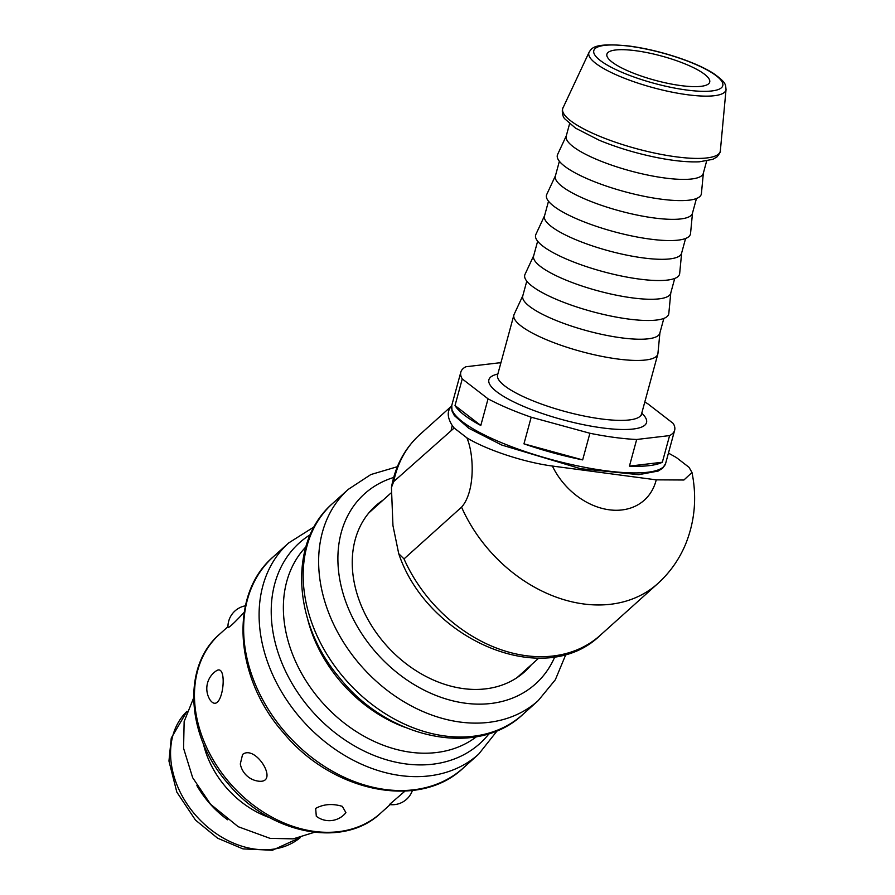 <?xml version="1.0" encoding="UTF-8"?>
<svg xmlns="http://www.w3.org/2000/svg" width="895" height="895" viewBox="0 0 895 895"><rect width="100%" height="100%" fill="white"/><g stroke="black" fill="none" stroke-linecap="round" stroke-linejoin="round"><path stroke-width="1.34" d="M635.718 50.724A53.264 12.552 -164.8 0 1 709.701 82.139A53.264 12.552 -164.8 0 1 655.006 80.27A53.264 12.552 -164.8 0 1 606.899 54.181A53.264 12.552 -164.8 0 1 635.718 50.724M455.018 405.547L462.256 378.909L488.055 398.834L480.805 425.472A110.79 26.112 -164.8 0 1 455.018 405.547L480.805 425.472M523.955 443.842L582.656 459.896A110.79 26.112 -164.8 0 1 523.955 443.842L531.194 417.204A110.79 26.112 -164.8 0 1 488.055 398.834M531.194 417.204L589.906 433.258L582.656 459.896M629.442 466.116L662.345 462.234A110.79 26.112 -164.8 0 1 629.442 466.116L636.681 439.479A110.79 26.112 -164.8 0 1 589.906 433.258M636.681 439.479L669.594 435.596L662.345 462.234M644.769 402.112A110.79 26.112 -164.8 0 1 647.432 403.511L673.23 423.436A110.79 26.112 -164.8 0 1 674.651 430.249A110.79 26.112 -164.8 0 1 669.594 435.596M462.256 378.909A110.79 26.112 -164.8 0 1 460.835 372.096A110.79 26.112 -164.8 0 1 465.892 366.749L498.806 362.878A110.79 26.112 -164.8 0 1 500.853 362.978M659.906 332.895L657.937 353.435A74.576 17.576 -164.8 0 1 657.814 354.14A74.576 17.576 -164.8 0 1 581.247 351.522A74.576 17.576 -164.8 0 1 513.898 315.006A74.576 17.576 -164.8 0 1 514.144 314.335L522.848 295.63M663.844 318.419L659.816 333.231A71.018 16.736 -164.8 0 1 586.896 330.736A71.018 16.736 -164.8 0 1 522.758 295.954L526.786 281.142M670.78 292.933L668.811 313.474A74.576 17.576 -164.8 0 1 592.11 311.572A74.576 17.576 -164.8 0 1 525.007 274.373L533.711 255.668M674.718 278.457L670.691 293.269A71.018 16.736 -164.8 0 1 597.759 290.774A71.018 16.736 -164.8 0 1 533.621 255.992L537.649 241.18M681.643 252.983L679.674 273.512A74.576 17.576 -164.8 0 1 602.973 271.61A74.576 17.576 -164.8 0 1 535.87 234.412L544.574 215.706M685.581 238.495L681.554 253.307A71.018 16.736 -164.8 0 1 608.634 250.813A71.018 16.736 -164.8 0 1 544.484 216.031L548.512 201.218M692.506 213.021L690.537 233.55A74.576 17.576 -164.8 0 1 613.847 231.648A74.576 17.576 -164.8 0 1 546.744 194.45L555.448 175.744M696.444 198.533L692.417 213.346A71.018 16.736 -164.8 0 1 619.497 210.851A71.018 16.736 -164.8 0 1 555.359 176.069L559.386 161.257M703.369 173.059L701.411 193.588A74.576 17.576 -164.8 0 1 624.71 191.687A74.576 17.576 -164.8 0 1 557.607 154.488L566.311 135.783M706.647 161.01L703.291 173.384A71.018 16.736 -164.8 0 1 630.36 170.9A71.018 16.736 -164.8 0 1 566.222 136.107L569.589 123.745M203.366 743.7A84.868 64.82 48 0 0 269.966 817.761M196.889 785.597A84.868 64.82 48 0 0 227.621 819.775M531.283 664.84A111.506 85.159 -132 0 1 524.615 671.776A111.506 85.159 -132 0 1 463.375 688.613A111.506 85.159 -132 0 1 364.299 612.448A111.506 85.159 -132 0 1 375.52 505.943A111.506 85.159 -132 0 1 383.127 500.059M316.304 816.274L315.655 808.409C323.531 804.09 332.425 803.408 342.326 806.35L345.917 812.66A21.301 21.301 0 0 1 316.304 816.274M244.178 612.303C235.161 622.025 229.758 627.16 227.968 627.719A21.301 21.301 0 0 1 245.409 605.814M412.427 790.464A21.301 21.301 0 0 1 389.426 804.549L404.987 791.102M242.567 754.474C256.227 743.611 281.858 787.119 255.746 780.641A21.301 21.301 0 0 1 240.308 763.983L242.567 754.474M216.21 670.903C228.975 661.964 222.575 717.152 210.068 699.924A21.301 21.301 0 0 1 216.21 670.903M668.442 453.094L676.363 457.535L689.06 467.347L691.992 472.504L683.914 480L656.236 479.854L552.394 466.049C522.68 462.089 485.437 449.29 466.854 437.823L454.157 428.011L452.243 425.517C447.131 417.372 446.929 410.872 451.628 406.028M466.854 437.823C474.205 454.414 475.267 491.881 461.563 507.152L404.014 558.905L398.734 553.692L392.95 525.566L391.439 487.484L393.699 481.599L454.157 428.011M641.76 413.166A81.669 19.242 -164.8 0 1 562.698 419.744A81.669 19.242 -164.8 0 1 497.844 374.032M641.458 415.056L641.514 414.083A74.576 17.576 -164.8 0 1 564.946 411.465A74.576 17.576 -164.8 0 1 497.598 374.949L497.475 375.587M720.352 150.74A81.613 19.231 -164.8 0 1 636.412 148.659A81.613 19.231 -164.8 0 1 562.977 107.937C562.194 107.288 561.411 115.992 565.047 119.069L575.496 128.119L599.247 140.258C616.823 147.496 635.73 153.202 655.968 157.375C673.297 160.854 687.796 162.319 699.442 161.794L712.834 159.321L717.029 156.86C719.837 153.246 720.945 151.21 720.352 150.74L726.046 89.444A71.018 16.736 -164.8 0 1 653.003 87.643A71.018 16.736 -164.8 0 1 589.1 52.212L562.977 107.937M629.979 46.283A66.823 15.741 -164.8 0 1 722.746 85.786A66.823 15.741 -164.8 0 1 622.17 72.417A66.823 15.741 -164.8 0 1 629.979 46.283M674.651 430.249L665.6 463.543A110.79 26.112 -164.8 0 1 551.835 459.672A110.79 26.112 -164.8 0 1 451.774 405.401L460.835 372.096M171.258 763.424A84.868 64.82 48 0 0 223.191 837.988A84.868 64.82 48 0 0 300.418 837.496L272.416 850.25L243.004 848.896L217.619 838.201L195.457 820.055L176.818 792.109L168.954 761.041L171.269 738.028L186.977 711.312A84.868 64.82 48 0 0 171.258 763.424M497.351 730.588L478.68 754.149A142.036 108.485 -132 0 1 400.669 775.596A142.036 108.485 -132 0 1 274.452 678.567A142.036 108.485 -132 0 1 288.749 542.896L314.156 526.831M489.151 733.609A134.944 103.059 -132 0 1 312.981 712.118A134.944 103.059 -132 0 1 310.285 534.662M476.453 736.73A127.84 97.633 -132 0 1 410.783 752.27A127.84 97.633 -132 0 1 298.863 668.319A127.84 97.633 -132 0 1 305.822 546.957M405.278 727.422A127.84 97.633 -132 0 1 307.544 618.713M522.758 714.523A142.036 108.485 -132 0 1 444.748 735.97A142.036 108.485 -132 0 1 318.531 638.94A142.036 108.485 -132 0 1 332.817 503.27C287.877 541.844 292.755 623.256 339.63 677.884C387.636 738.677 476.464 758.434 522.758 714.523L538.219 700.617A142.036 108.485 -132 0 1 460.209 722.075A142.036 108.485 -132 0 1 333.992 625.034A142.036 108.485 -132 0 1 348.289 489.364L332.817 503.27M554.855 656.74A127.84 97.633 -132 0 1 377.466 654.144A127.84 97.633 -132 0 1 393.677 477.482M380.554 813.242A120.377 91.939 -132 0 1 314.436 831.421A120.377 91.939 -132 0 1 207.472 749.182A120.377 91.939 -132 0 1 219.588 634.208C181.73 666.417 186.428 736.708 227.867 783.371C269.205 833.838 342.964 849.142 380.554 813.242L390.13 804.627M478.68 754.149L463.218 768.055A142.036 108.485 -132 0 1 385.208 789.502A142.036 108.485 -132 0 1 258.991 692.473A142.036 108.485 -132 0 1 273.288 556.802L288.749 542.896M393.699 481.599A134.944 103.059 -132 0 1 419.744 434.668L451.639 405.994M452.243 425.517A134.944 103.059 48 0 0 451.259 429.857M461.563 507.152A134.944 103.059 48 0 0 657.735 583.618L600.176 635.36A134.944 103.059 -132 0 1 404.014 558.905M552.394 466.049A63.914 48.822 48 0 0 609.238 509.803A63.914 48.822 48 0 0 656.236 479.854M513.898 315.006L497.598 374.949M657.814 354.14L641.514 414.083M726.046 89.444C725.286 84.757 727.232 83.246 713.382 73.356C706.088 68.758 696.612 64.306 684.943 59.999C666.327 53.252 647.823 48.61 629.453 46.059C593.195 42.367 591.718 48.397 589.1 52.212M665.6 463.543L662.692 468.163L658.183 471.05L638.717 474.674L580.396 468.656L501.782 445.05L468.756 428.246L454.347 415.582L451.964 410.917L451.774 405.401M517.008 677.672L538.745 658.127M368.863 512.891L390.846 493.123M348.289 489.364L370.843 474.551L397.369 466.698M538.219 700.617L555.336 679.752L565.964 654.211M463.218 768.055C419.084 810.255 332.09 792.187 283.279 732.602C234.345 677.481 228.796 594.604 273.288 556.802M227.945 626.69L219.588 634.208M391.439 487.495C395.21 466.116 404.652 448.507 419.744 434.668M600.176 635.36C544.082 690.157 427.43 639.78 398.734 553.681M657.735 583.618C670.019 572.487 679.35 559.241 685.727 543.88C694.889 520.957 696.97 497.161 691.992 472.504M193.6 698.01L184.146 721.549L183.576 748.287L192.671 777.71L210.582 804.269L238.204 826.712L270.055 838.369L293.191 838.861L314.346 832.316"/></g></svg>
